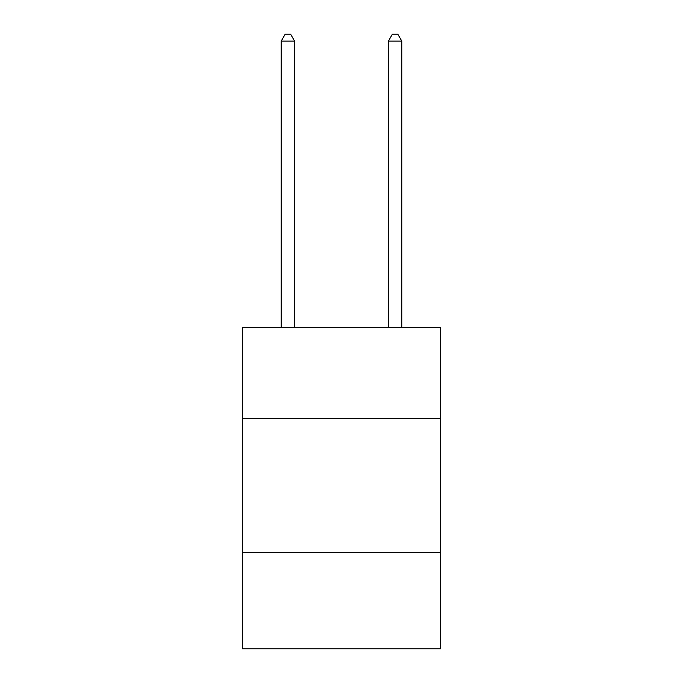 <?xml version="1.0" encoding="UTF-8"?>
<svg xmlns="http://www.w3.org/2000/svg" width="683" height="683" viewBox="0 0 683 683"><rect width="100%" height="100%" fill="white"/><g stroke="black" fill="none" stroke-linecap="round" stroke-linejoin="round"><path stroke-width="1.02" d="M440.646 418.406L440.646 327.302L242.354 327.302L242.354 418.406L440.646 418.406L440.646 648.85L242.354 648.85L242.354 418.406M440.646 552.385L242.354 552.385M294.604 327.302L294.604 41.117L281.208 41.117L281.208 327.302M281.208 41.117L285.229 34.15L290.591 34.15L294.604 41.117M401.792 327.302L401.792 41.117L388.396 41.117L388.396 327.302M388.396 41.117L392.409 34.15L397.771 34.15L401.792 41.117"/></g></svg>
